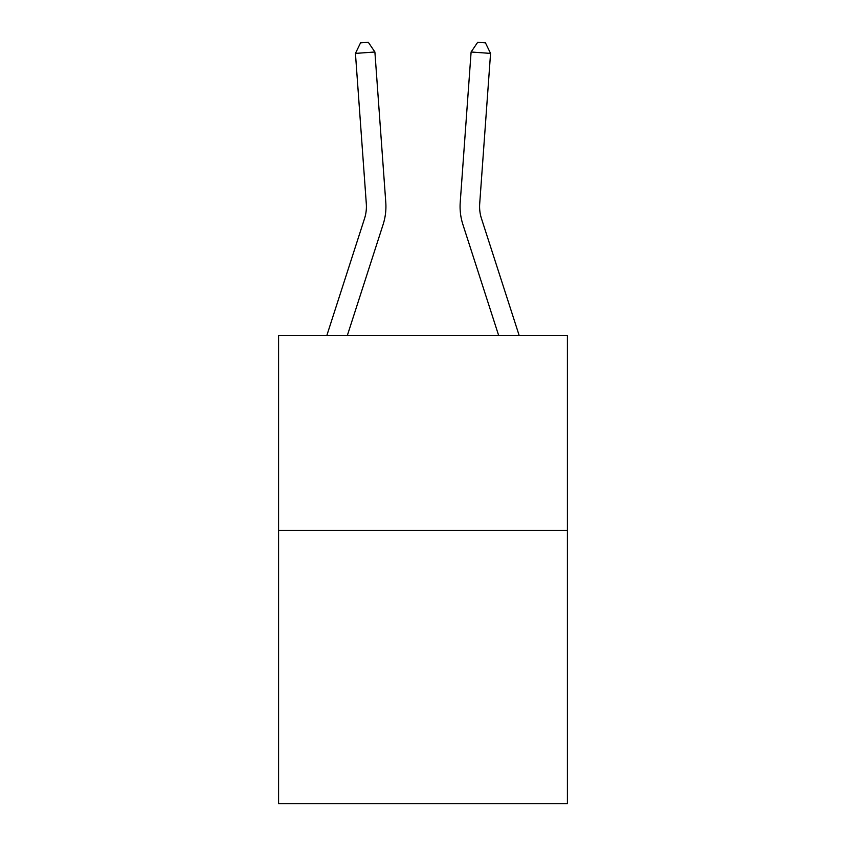<?xml version="1.0" encoding="UTF-8"?>
<svg xmlns="http://www.w3.org/2000/svg" width="846" height="846" viewBox="0 0 846 846"><rect width="100%" height="100%" fill="white"/><g stroke="black" fill="none" stroke-linecap="round" stroke-linejoin="round"><path stroke-width="1.27" d="M567.402 530.505L567.402 803.7L278.598 803.7L278.598 335.365L567.402 335.365L567.402 530.505L278.598 530.505M385.776 202.353L374.894 51.997L385.776 202.353A58.543 58.543 74.5 0 1 383.101 224.539L347.378 335.365M374.894 51.997L355.436 53.404L360.544 42.86L368.327 42.3L374.894 51.997M326.873 335.365L364.531 218.554A39.032 39.032 -105.5 0 0 366.307 203.759L355.436 53.404M519.127 335.365L481.469 218.554A39.032 39.032 105.5 0 1 479.693 203.759L490.564 53.404L471.106 51.997L460.224 202.353A58.543 58.543 -74.5 0 0 462.899 224.539L498.622 335.365M471.106 51.997L477.673 42.3L485.456 42.86L490.564 53.404"/></g></svg>

